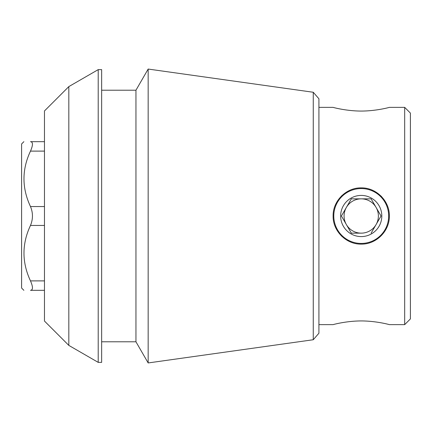 <?xml version="1.0" encoding="UTF-8"?>
<svg xmlns="http://www.w3.org/2000/svg" width="432" height="432" viewBox="0 0 432 432"><rect width="100%" height="100%" fill="white"/><g stroke="black" fill="none" stroke-linecap="round" stroke-linejoin="round"><path stroke-width="0.65" d="M341.356 196.117A28.112 28.112 0 0 1 341.744 195.734M360.391 187.898A28.112 28.112 0 0 1 361.211 187.888M381.105 196.117A28.112 28.112 0 0 1 381.521 196.538M361.244 244.112A28.112 28.112 0 0 1 360.877 244.112M333.115 216C332.786 200.961 346.199 187.542 361.211 187.888C376.25 187.547 389.696 200.977 389.34 216C389.686 231.017 376.272 244.442 361.244 244.112C346.221 244.474 332.78 231.044 333.115 216M341.636 236.164A28.112 28.112 0 0 1 341.361 235.894M318.919 324.637L333.115 324.637C332.786 324.648 346.205 320.954 361.217 320.933C376.24 320.949 389.675 324.653 389.34 324.637L404.681 324.637L404.681 107.363L389.34 107.363C389.669 107.352 376.25 111.046 361.238 111.067C346.216 111.051 332.78 107.347 333.115 107.363L318.919 107.363M44.469 290.331L30.488 290.331C21.832 290.331 21.832 290.331 30.488 290.331L44.469 290.331M44.469 141.669L30.488 141.669C33.097 141.923 33.097 145.071 30.488 151.114C21.811 169.555 21.811 188.033 30.488 206.555C33.097 212.836 33.097 219.132 30.488 225.445C21.811 243.886 21.811 262.364 30.488 280.886C33.097 286.913 33.097 290.061 30.488 290.331M30.488 141.669C21.832 141.669 21.832 141.669 30.488 141.669C21.832 141.669 21.832 141.669 30.488 141.669M68.823 86.6L44.469 110.948L44.469 321.052L68.823 345.4L68.823 86.6L98.215 69.628L98.215 362.372L101.65 362.372L101.65 69.628L98.215 69.628M313.254 339.741L318.919 333.229L318.919 98.771L313.254 92.259L313.254 339.741L148.165 362.945L148.165 69.055L135.95 90.212L135.95 341.788L148.165 362.945M404.681 324.637L410.4 318.919L410.4 113.081L404.681 107.363M23.89 290.331L21.6 288.041L21.6 143.959L23.89 141.669M361.228 243.443A27.443 27.443 0 0 0 388.67 216A27.443 27.443 0 0 0 361.228 188.557A27.443 27.443 0 0 0 333.785 216A27.443 27.443 0 0 0 361.228 243.443M361.228 236.585A20.585 20.585 0 0 1 350.935 198.175A20.585 20.585 0 0 1 381.11 210.67A20.585 20.585 0 0 1 361.228 236.585M351.324 198.85L341.42 216L351.324 233.15L361.228 233.15A17.15 17.15 0 0 1 346.372 207.425A17.15 17.15 0 0 1 376.083 207.425A17.15 17.15 0 0 1 361.228 233.15L351.324 233.15L341.42 216L351.324 198.85L371.131 198.85L351.324 198.85M371.131 233.15L381.035 216L371.131 198.85L381.035 216L371.131 233.15M44.469 280.886L30.488 280.886M44.469 225.445L30.488 225.445M44.469 206.555L30.488 206.555M44.469 151.114L30.488 151.114M68.823 345.4L98.215 362.372M101.65 341.788L135.95 341.788M101.65 90.212L135.95 90.212M313.254 92.259L148.165 69.055"/></g></svg>
